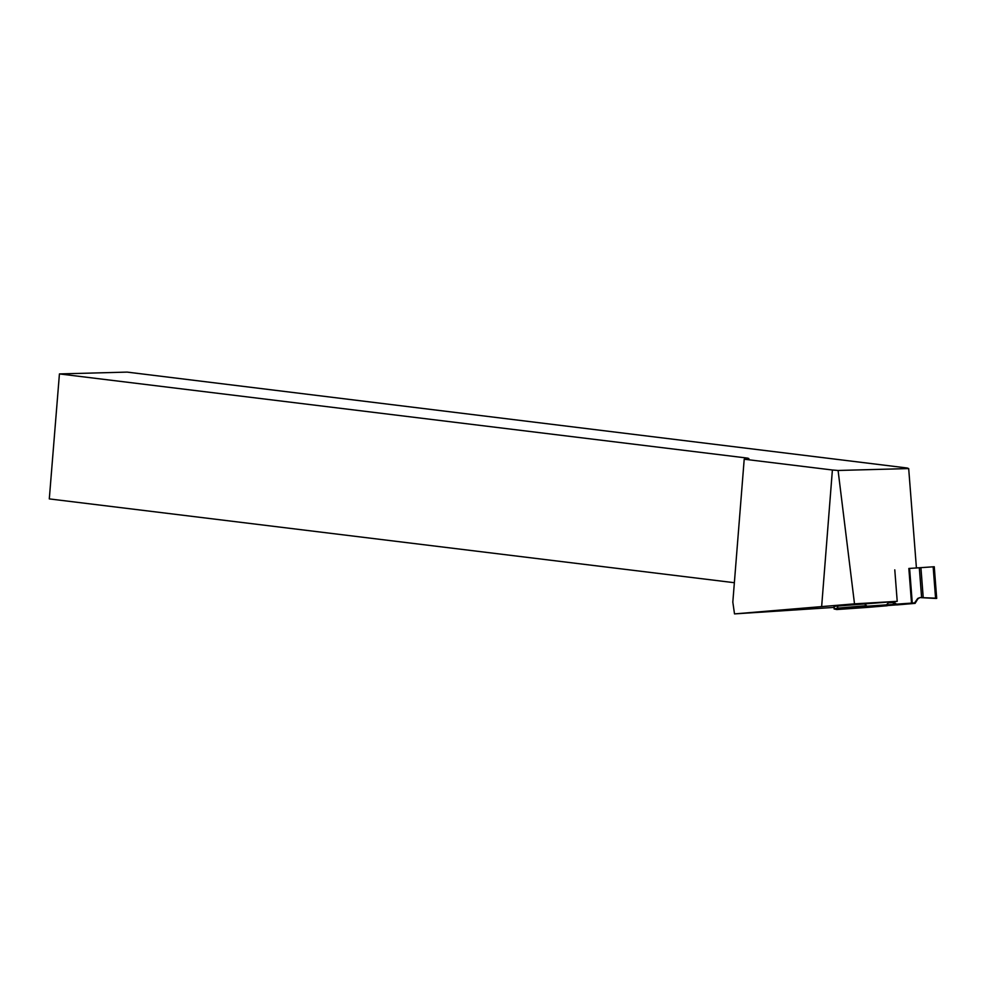 <?xml version="1.0" encoding="UTF-8"?>
<svg xmlns="http://www.w3.org/2000/svg" width="986" height="986" viewBox="0 0 986 986"><rect width="100%" height="100%" fill="white"/><g stroke="black" fill="none" stroke-linecap="round" stroke-linejoin="round"><path stroke-width="1.48" d="M933.15 566.814L909.597 568.417L912.272 603.05L914.589 602.927L917.374 598.921L919.889 597.578L935.591 598.44L933.15 566.814L934.149 566.753M896.705 604.936L915.094 603.37L918.323 598.071L915.094 603.37L887.351 605.589M867.692 607.388L887.215 605.749M836.633 609.545L867.754 607.388L836.633 609.545M835.006 608.966L837.188 608.165L838.273 605.552L837.188 608.165L834.181 609.052L846.025 608.448L835.561 609.336M935.566 598.157L919.889 597.578L917.079 599.377L914.589 602.927L896.471 604.159L894.684 602.656L888.546 602.754L886.426 604.862L866.977 606.217L864.365 603.691L866.977 606.217L836.35 608.83M912.272 603.05L896.471 604.159L894.684 602.656L888.546 602.754L886.426 604.862L866.977 606.217M909.597 568.417L908.845 568.466L911.52 603.099M834.181 609.052L833.934 605.86L834.181 609.052M894.684 602.656L892.724 604.554L896.471 604.159M892.724 604.554L886.426 604.862M897.174 604.492L848.589 608.251L897.174 604.492M936.577 598.379L935.591 598.44M734.373 582.714L49.3 498.904L59.431 373.928L127.145 372.104L907.219 468.005L908.685 468.572L838.088 470.47L854.505 603.851L734.508 613.896L834.057 607.413M734.508 613.896L732.82 602.113L744.208 459.217L832.394 470.002L821.658 606.427M854.505 603.851L897.211 601.337L833.971 606.353M747.659 458.761L747.708 458.133L59.431 373.928M744.208 459.217L748.879 458.601L747.708 458.133M838.088 470.47L832.394 470.002M916.425 568.035L908.685 468.572M894.783 569.846L897.211 601.337M887.4 605.527L866.263 607.203M917.744 598.514L917.079 599.377M920.924 567.751L923.216 597.528M919.322 567.874L921.602 597.479M834.156 605.848L834.402 609.028M837.188 608.165L865.868 605.724M936.7 598.428L934.26 566.74"/></g></svg>
